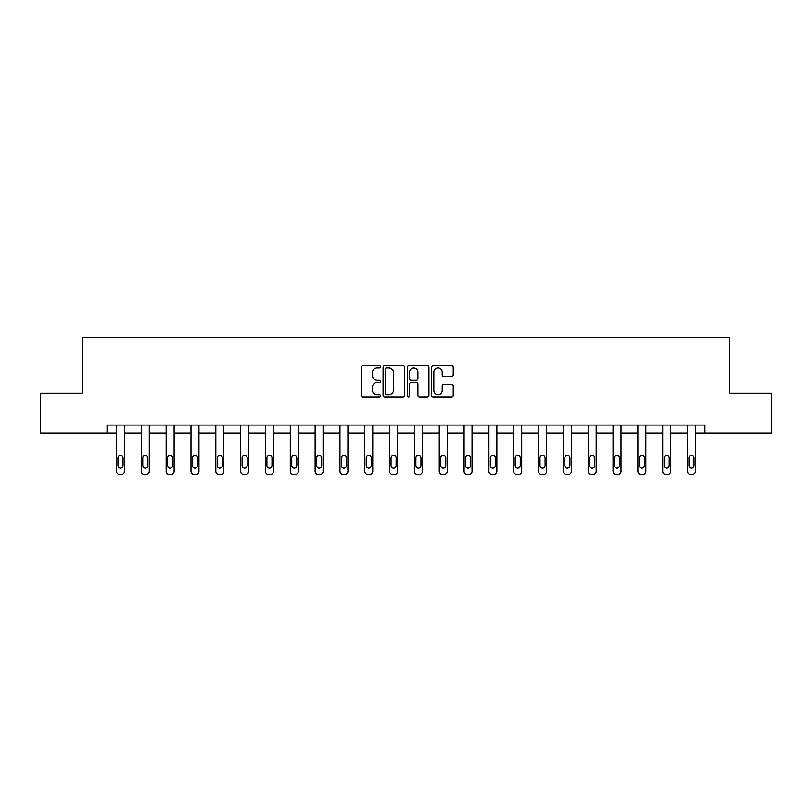 <?xml version="1.0" encoding="UTF-8"?>
<svg xmlns="http://www.w3.org/2000/svg" width="812" height="812" viewBox="0 0 812 812"><rect width="100%" height="100%" fill="white"/><g stroke="black" fill="none" stroke-linecap="round" stroke-linejoin="round"><path stroke-width="1.22" d="M380.534 366.791A1.096 1.096 0 0 0 379.448 365.694L362.842 365.694A1.563 1.563 0 0 0 361.279 367.257L361.279 395.373A1.563 1.563 0 0 0 362.842 396.936L379.448 396.936A1.096 1.096 0 0 0 380.534 395.84A1.096 1.096 0 0 0 379.448 394.754L377.296 394.754A4.994 4.994 0 0 1 372.302 389.75L372.302 387.405A4.994 4.994 0 0 1 377.296 382.411L379.448 382.411A1.096 1.096 0 0 0 380.534 381.315A1.096 1.096 0 0 0 379.448 380.219L377.296 380.219A4.994 4.994 0 0 1 372.302 375.225L372.302 372.881A4.994 4.994 0 0 1 377.296 367.887L379.448 367.887A1.096 1.096 0 0 0 380.534 366.791M451.655 376.707A1.563 1.563 0 0 0 453.218 375.144L453.218 367.257A1.563 1.563 0 0 0 451.655 365.694L433.222 365.694A1.563 1.563 0 0 0 431.659 367.257L431.659 395.373A1.563 1.563 0 0 0 433.222 396.936L451.655 396.936A1.563 1.563 0 0 0 453.218 395.373L453.218 385.842A1.563 1.563 0 0 0 451.655 384.289L443.768 384.289A1.563 1.563 0 0 0 442.205 385.842L442.205 390.572A4.182 4.182 0 0 1 438.023 394.754A4.182 4.182 0 0 1 433.841 390.572L433.841 372.058A4.182 4.182 0 0 1 438.023 367.887A4.182 4.182 0 0 1 442.205 372.058L442.205 375.144A1.563 1.563 0 0 0 443.768 376.707L451.655 376.707M107.042 433.04L40.6 433.04L40.6 393.252L82.215 393.252L82.215 337.548L729.785 337.548L729.785 393.252L771.4 393.252L771.4 433.04L704.958 433.04L704.958 425.082L107.042 425.082L107.042 433.04L116.512 433.04L116.512 471.264A3.187 3.187 0 0 0 119.699 474.452L121.282 474.452A3.187 3.187 0 0 0 124.469 471.264L124.469 433.04L141.339 433.04L141.339 471.264A3.187 3.187 0 0 0 144.526 474.452L146.109 474.452A3.187 3.187 0 0 0 149.296 471.264L149.296 433.04L166.166 433.04L166.166 471.264A3.187 3.187 0 0 0 169.353 474.452L170.936 474.452A3.187 3.187 0 0 0 174.123 471.264L174.123 433.04L190.993 433.04L190.993 471.264A3.187 3.187 0 0 0 194.18 474.452L195.763 474.452A3.187 3.187 0 0 0 198.95 471.264L198.95 433.04L215.819 433.04L215.819 471.264A3.187 3.187 0 0 0 219.007 474.452L220.59 474.452A3.187 3.187 0 0 0 223.777 471.264L223.777 433.04L240.646 433.04L240.646 471.264A3.187 3.187 0 0 0 243.833 474.452L245.417 474.452A3.187 3.187 0 0 0 248.604 471.264L248.604 433.04L265.473 433.04L265.473 471.264A3.187 3.187 0 0 0 268.66 474.452L270.244 474.452A3.187 3.187 0 0 0 273.431 471.264L273.431 433.04L290.3 433.04L290.3 471.264A3.187 3.187 0 0 0 293.487 474.452L295.071 474.452A3.187 3.187 0 0 0 298.258 471.264L298.258 433.04L315.127 433.04L315.127 471.264A3.187 3.187 0 0 0 318.314 474.452L319.898 474.452A3.187 3.187 0 0 0 323.085 471.264L323.085 433.04L339.954 433.04L339.954 471.264A3.187 3.187 0 0 0 343.141 474.452L344.724 474.452A3.187 3.187 0 0 0 347.912 471.264L347.912 433.04L364.781 433.04L364.781 471.264A3.187 3.187 0 0 0 367.968 474.452L369.551 474.452A3.187 3.187 0 0 0 372.738 471.264L372.738 433.04L389.608 433.04L389.608 471.264A3.187 3.187 0 0 0 392.795 474.452L394.378 474.452A3.187 3.187 0 0 0 397.565 471.264L397.565 433.04L414.435 433.04L414.435 471.264A3.187 3.187 0 0 0 417.622 474.452L419.205 474.452A3.187 3.187 0 0 0 422.392 471.264L422.392 433.04L439.262 433.04L439.262 471.264A3.187 3.187 0 0 0 442.449 474.452L444.032 474.452A3.187 3.187 0 0 0 447.219 471.264L447.219 433.04L464.088 433.04L464.088 471.264A3.187 3.187 0 0 0 467.276 474.452L468.859 474.452A3.187 3.187 0 0 0 472.046 471.264L472.046 433.04L488.915 433.04L488.915 471.264A3.187 3.187 0 0 0 492.102 474.452L493.686 474.452A3.187 3.187 0 0 0 496.873 471.264L496.873 433.04L513.742 433.04L513.742 471.264A3.187 3.187 0 0 0 516.929 474.452L518.513 474.452A3.187 3.187 0 0 0 521.7 471.264L521.7 433.04L538.569 433.04L538.569 471.264A3.187 3.187 0 0 0 541.756 474.452L543.34 474.452A3.187 3.187 0 0 0 546.527 471.264L546.527 433.04L563.396 433.04L563.396 471.264A3.187 3.187 0 0 0 566.583 474.452L568.167 474.452A3.187 3.187 0 0 0 571.354 471.264L571.354 433.04L588.223 433.04L588.223 471.264A3.187 3.187 0 0 0 591.41 474.452L592.993 474.452A3.187 3.187 0 0 0 596.181 471.264L596.181 433.04L613.05 433.04L613.05 471.264A3.187 3.187 0 0 0 616.237 474.452L617.82 474.452A3.187 3.187 0 0 0 621.007 471.264L621.007 433.04L637.877 433.04L637.877 471.264A3.187 3.187 0 0 0 641.064 474.452L642.647 474.452A3.187 3.187 0 0 0 645.834 471.264L645.834 433.04L662.704 433.04L662.704 471.264A3.187 3.187 0 0 0 665.891 474.452L667.474 474.452A3.187 3.187 0 0 0 670.661 471.264L670.661 433.04L687.531 433.04L687.531 471.264A3.187 3.187 0 0 0 690.718 474.452L692.301 474.452A3.187 3.187 0 0 0 695.488 471.264L695.488 433.04L704.958 433.04M404.63 367.257A1.563 1.563 0 0 0 403.067 365.694L384.634 365.694A1.563 1.563 0 0 0 383.071 367.257L383.071 395.373A1.563 1.563 0 0 0 384.634 396.936L403.067 396.936A1.563 1.563 0 0 0 404.63 395.373L404.63 367.257M408.933 365.694L427.366 365.694A1.563 1.563 0 0 1 428.929 367.257L428.929 395.373A1.563 1.563 0 0 1 427.366 396.936L419.469 396.936A1.563 1.563 0 0 1 417.916 395.373L417.916 383.974A1.563 1.563 0 0 0 416.353 382.411L411.116 382.411A1.563 1.563 0 0 0 409.552 383.974L409.552 395.84A1.096 1.096 0 0 1 408.456 396.936A1.096 1.096 0 0 1 407.37 395.84L407.37 367.257A1.563 1.563 0 0 1 408.933 365.694M386.36 367.887A1.096 1.096 0 0 0 385.264 368.973L385.264 393.658A1.096 1.096 0 0 0 386.36 394.754L388.623 394.754A4.994 4.994 0 0 0 393.617 389.75L393.617 372.881A4.994 4.994 0 0 0 388.623 367.887L386.36 367.887M417.916 372.14A4.182 4.182 0 0 0 413.734 367.958A4.182 4.182 0 0 0 409.552 372.14L409.552 378.656A1.563 1.563 0 0 0 411.116 380.219L416.353 380.219A1.563 1.563 0 0 0 417.916 378.656L417.916 372.14M117.943 465.54A2.548 2.548 149.4 0 0 120.491 468.088A2.548 2.548 149.4 0 0 123.038 465.54A2.548 2.548 0 0 1 120.491 468.088A2.548 2.548 0 0 1 117.943 465.54L117.943 457.897A2.548 2.548 0 0 1 120.491 455.349A2.548 2.548 0 0 1 123.038 457.897A2.548 2.548 149.4 0 0 120.491 455.349A2.548 2.548 149.4 0 0 117.943 457.897M124.469 425.082L124.469 471.264M116.512 425.082L116.512 471.264M123.038 457.897L123.038 465.54M119.699 474.452L121.282 474.452M142.77 465.54A2.548 2.548 149.4 0 0 145.318 468.088A2.548 2.548 149.4 0 0 147.865 465.54A2.548 2.548 0 0 1 145.318 468.088A2.548 2.548 0 0 1 142.77 465.54L142.77 457.897A2.548 2.548 0 0 1 145.318 455.349A2.548 2.548 0 0 1 147.865 457.897A2.548 2.548 149.4 0 0 145.318 455.349A2.548 2.548 149.4 0 0 142.77 457.897M167.597 465.54A2.548 2.548 149.4 0 0 170.144 468.088A2.548 2.548 149.4 0 0 172.692 465.54A2.548 2.548 0 0 1 170.144 468.088A2.548 2.548 0 0 1 167.597 465.54L167.597 457.897A2.548 2.548 0 0 1 170.144 455.349A2.548 2.548 0 0 1 172.692 457.897A2.548 2.548 149.4 0 0 170.144 455.349A2.548 2.548 149.4 0 0 167.597 457.897M149.296 425.082L149.296 471.264M141.339 425.082L141.339 471.264M147.865 457.897L147.865 465.54M144.526 474.452L146.109 474.452M174.123 425.082L174.123 471.264M166.166 425.082L166.166 471.264M172.692 457.897L172.692 465.54M169.353 474.452L170.936 474.452M192.424 465.54A2.548 2.548 149.4 0 0 194.971 468.088A2.548 2.548 149.4 0 0 197.519 465.54A2.548 2.548 0 0 1 194.971 468.088A2.548 2.548 0 0 1 192.424 465.54L192.424 457.897A2.548 2.548 0 0 1 194.971 455.349A2.548 2.548 0 0 1 197.519 457.897A2.548 2.548 149.4 0 0 194.971 455.349A2.548 2.548 149.4 0 0 192.424 457.897M198.95 425.082L198.95 471.264M190.993 425.082L190.993 471.264M197.519 457.897L197.519 465.54M194.18 474.452L195.763 474.452M217.251 465.54A2.548 2.548 149.4 0 0 219.798 468.088A2.548 2.548 149.4 0 0 222.346 465.54A2.548 2.548 0 0 1 219.798 468.088A2.548 2.548 0 0 1 217.251 465.54L217.251 457.897A2.548 2.548 0 0 1 219.798 455.349A2.548 2.548 0 0 1 222.346 457.897A2.548 2.548 149.4 0 0 219.798 455.349A2.548 2.548 149.4 0 0 217.251 457.897M223.777 425.082L223.777 471.264M215.819 425.082L215.819 471.264M222.346 457.897L222.346 465.54M219.007 474.452L220.59 474.452M242.077 465.54A2.548 2.548 149.4 0 0 244.625 468.088A2.548 2.548 149.4 0 0 247.173 465.54A2.548 2.548 0 0 1 244.625 468.088A2.548 2.548 0 0 1 242.077 465.54L242.077 457.897A2.548 2.548 0 0 1 244.625 455.349A2.548 2.548 0 0 1 247.173 457.897A2.548 2.548 149.4 0 0 244.625 455.349A2.548 2.548 149.4 0 0 242.077 457.897M248.604 425.082L248.604 471.264M240.646 425.082L240.646 471.264M247.173 457.897L247.173 465.54M243.833 474.452L245.417 474.452M266.904 465.54A2.548 2.548 149.4 0 0 269.452 468.088A2.548 2.548 149.4 0 0 272 465.54A2.548 2.548 0 0 1 269.452 468.088A2.548 2.548 0 0 1 266.904 465.54L266.904 457.897A2.548 2.548 0 0 1 269.452 455.349A2.548 2.548 0 0 1 272 457.897A2.548 2.548 149.4 0 0 269.452 455.349A2.548 2.548 149.4 0 0 266.904 457.897M273.431 425.082L273.431 471.264M265.473 425.082L265.473 471.264M272 457.897L272 465.54M268.66 474.452L270.244 474.452M291.731 465.54A2.548 2.548 149.4 0 0 294.279 468.088A2.548 2.548 149.4 0 0 296.827 465.54A2.548 2.548 0 0 1 294.279 468.088A2.548 2.548 0 0 1 291.731 465.54L291.731 457.897A2.548 2.548 0 0 1 294.279 455.349A2.548 2.548 0 0 1 296.827 457.897A2.548 2.548 149.4 0 0 294.279 455.349A2.548 2.548 149.4 0 0 291.731 457.897M298.258 425.082L298.258 471.264M290.3 425.082L290.3 471.264M296.827 457.897L296.827 465.54M293.487 474.452L295.071 474.452M316.558 465.54A2.548 2.548 149.4 0 0 319.106 468.088A2.548 2.548 149.4 0 0 321.653 465.54A2.548 2.548 0 0 1 319.106 468.088A2.548 2.548 0 0 1 316.558 465.54L316.558 457.897A2.548 2.548 0 0 1 319.106 455.349A2.548 2.548 0 0 1 321.653 457.897A2.548 2.548 149.4 0 0 319.106 455.349A2.548 2.548 149.4 0 0 316.558 457.897M323.085 425.082L323.085 471.264M315.127 425.082L315.127 471.264M321.653 457.897L321.653 465.54M318.314 474.452L319.898 474.452M341.385 465.54A2.548 2.548 149.4 0 0 343.933 468.088A2.548 2.548 149.4 0 0 346.48 465.54A2.548 2.548 0 0 1 343.933 468.088A2.548 2.548 0 0 1 341.385 465.54L341.385 457.897A2.548 2.548 0 0 1 343.933 455.349A2.548 2.548 0 0 1 346.48 457.897A2.548 2.548 149.4 0 0 343.933 455.349A2.548 2.548 149.4 0 0 341.385 457.897M347.912 425.082L347.912 471.264M339.954 425.082L339.954 471.264M346.48 457.897L346.48 465.54M343.141 474.452L344.724 474.452M366.212 465.54A2.548 2.548 149.4 0 0 368.76 468.088A2.548 2.548 149.4 0 0 371.307 465.54A2.548 2.548 0 0 1 368.76 468.088A2.548 2.548 0 0 1 366.212 465.54L366.212 457.897A2.548 2.548 0 0 1 368.76 455.349A2.548 2.548 0 0 1 371.307 457.897A2.548 2.548 149.4 0 0 368.76 455.349A2.548 2.548 149.4 0 0 366.212 457.897M372.738 425.082L372.738 471.264M364.781 425.082L364.781 471.264M371.307 457.897L371.307 465.54M367.968 474.452L369.551 474.452M391.039 465.54A2.548 2.548 149.4 0 0 393.587 468.088A2.548 2.548 149.4 0 0 396.134 465.54A2.548 2.548 0 0 1 393.587 468.088A2.548 2.548 0 0 1 391.039 465.54L391.039 457.897A2.548 2.548 0 0 1 393.587 455.349A2.548 2.548 0 0 1 396.134 457.897A2.548 2.548 149.4 0 0 393.587 455.349A2.548 2.548 149.4 0 0 391.039 457.897M397.565 425.082L397.565 471.264M389.608 425.082L389.608 471.264M396.134 457.897L396.134 465.54M392.795 474.452L394.378 474.452M415.866 465.54A2.548 2.548 149.4 0 0 418.413 468.088A2.548 2.548 149.4 0 0 420.961 465.54A2.548 2.548 0 0 1 418.413 468.088A2.548 2.548 0 0 1 415.866 465.54L415.866 457.897A2.548 2.548 0 0 1 418.413 455.349A2.548 2.548 0 0 1 420.961 457.897A2.548 2.548 149.4 0 0 418.413 455.349A2.548 2.548 149.4 0 0 415.866 457.897M422.392 425.082L422.392 471.264M414.435 425.082L414.435 471.264M420.961 457.897L420.961 465.54M417.622 474.452L419.205 474.452M440.693 465.54A2.548 2.548 149.4 0 0 443.24 468.088A2.548 2.548 149.4 0 0 445.788 465.54A2.548 2.548 0 0 1 443.24 468.088A2.548 2.548 0 0 1 440.693 465.54L440.693 457.897A2.548 2.548 0 0 1 443.24 455.349A2.548 2.548 0 0 1 445.788 457.897A2.548 2.548 149.4 0 0 443.24 455.349A2.548 2.548 149.4 0 0 440.693 457.897M447.219 425.082L447.219 471.264M439.262 425.082L439.262 471.264M445.788 457.897L445.788 465.54M442.449 474.452L444.032 474.452M465.52 465.54A2.548 2.548 149.4 0 0 468.067 468.088A2.548 2.548 149.4 0 0 470.615 465.54A2.548 2.548 0 0 1 468.067 468.088A2.548 2.548 0 0 1 465.52 465.54L465.52 457.897A2.548 2.548 0 0 1 468.067 455.349A2.548 2.548 0 0 1 470.615 457.897A2.548 2.548 149.4 0 0 468.067 455.349A2.548 2.548 149.4 0 0 465.52 457.897M472.046 425.082L472.046 471.264M464.088 425.082L464.088 471.264M470.615 457.897L470.615 465.54M467.276 474.452L468.859 474.452M490.346 465.54A2.548 2.548 149.4 0 0 492.894 468.088A2.548 2.548 149.4 0 0 495.442 465.54A2.548 2.548 0 0 1 492.894 468.088A2.548 2.548 0 0 1 490.346 465.54L490.346 457.897A2.548 2.548 0 0 1 492.894 455.349A2.548 2.548 0 0 1 495.442 457.897A2.548 2.548 149.4 0 0 492.894 455.349A2.548 2.548 149.4 0 0 490.346 457.897M496.873 425.082L496.873 471.264M488.915 425.082L488.915 471.264M495.442 457.897L495.442 465.54M492.102 474.452L493.686 474.452M515.173 465.54A2.548 2.548 149.4 0 0 517.721 468.088A2.548 2.548 149.4 0 0 520.269 465.54A2.548 2.548 0 0 1 517.721 468.088A2.548 2.548 0 0 1 515.173 465.54L515.173 457.897A2.548 2.548 0 0 1 517.721 455.349A2.548 2.548 0 0 1 520.269 457.897A2.548 2.548 149.4 0 0 517.721 455.349A2.548 2.548 149.4 0 0 515.173 457.897M521.7 425.082L521.7 471.264M513.742 425.082L513.742 471.264M520.269 457.897L520.269 465.54M516.929 474.452L518.513 474.452M540 465.54A2.548 2.548 149.4 0 0 542.548 468.088A2.548 2.548 149.4 0 0 545.096 465.54A2.548 2.548 0 0 1 542.548 468.088A2.548 2.548 0 0 1 540 465.54L540 457.897A2.548 2.548 0 0 1 542.548 455.349A2.548 2.548 0 0 1 545.096 457.897A2.548 2.548 149.4 0 0 542.548 455.349A2.548 2.548 149.4 0 0 540 457.897M546.527 425.082L546.527 471.264M538.569 425.082L538.569 471.264M545.096 457.897L545.096 465.54M541.756 474.452L543.34 474.452M564.827 465.54A2.548 2.548 149.4 0 0 567.375 468.088A2.548 2.548 149.4 0 0 569.922 465.54A2.548 2.548 0 0 1 567.375 468.088A2.548 2.548 0 0 1 564.827 465.54L564.827 457.897A2.548 2.548 0 0 1 567.375 455.349A2.548 2.548 0 0 1 569.922 457.897A2.548 2.548 149.4 0 0 567.375 455.349A2.548 2.548 149.4 0 0 564.827 457.897M571.354 425.082L571.354 471.264M563.396 425.082L563.396 471.264M569.922 457.897L569.922 465.54M566.583 474.452L568.167 474.452M589.654 465.54A2.548 2.548 149.4 0 0 592.202 468.088A2.548 2.548 149.4 0 0 594.749 465.54A2.548 2.548 0 0 1 592.202 468.088A2.548 2.548 0 0 1 589.654 465.54L589.654 457.897A2.548 2.548 0 0 1 592.202 455.349A2.548 2.548 0 0 1 594.749 457.897A2.548 2.548 149.4 0 0 592.202 455.349A2.548 2.548 149.4 0 0 589.654 457.897M596.181 425.082L596.181 471.264M588.223 425.082L588.223 471.264M594.749 457.897L594.749 465.54M591.41 474.452L592.993 474.452M614.481 465.54A2.548 2.548 149.4 0 0 617.029 468.088A2.548 2.548 149.4 0 0 619.576 465.54A2.548 2.548 0 0 1 617.029 468.088A2.548 2.548 0 0 1 614.481 465.54L614.481 457.897A2.548 2.548 0 0 1 617.029 455.349A2.548 2.548 0 0 1 619.576 457.897A2.548 2.548 149.4 0 0 617.029 455.349A2.548 2.548 149.4 0 0 614.481 457.897M621.007 425.082L621.007 471.264M613.05 425.082L613.05 471.264M619.576 457.897L619.576 465.54M616.237 474.452L617.82 474.452M639.308 465.54A2.548 2.548 149.4 0 0 641.856 468.088A2.548 2.548 149.4 0 0 644.403 465.54A2.548 2.548 0 0 1 641.856 468.088A2.548 2.548 0 0 1 639.308 465.54L639.308 457.897A2.548 2.548 0 0 1 641.856 455.349A2.548 2.548 0 0 1 644.403 457.897A2.548 2.548 149.4 0 0 641.856 455.349A2.548 2.548 149.4 0 0 639.308 457.897M645.834 425.082L645.834 471.264M637.877 425.082L637.877 471.264M644.403 457.897L644.403 465.54M641.064 474.452L642.647 474.452M664.135 465.54A2.548 2.548 149.4 0 0 666.682 468.088A2.548 2.548 149.4 0 0 669.23 465.54A2.548 2.548 0 0 1 666.682 468.088A2.548 2.548 0 0 1 664.135 465.54L664.135 457.897A2.548 2.548 0 0 1 666.682 455.349A2.548 2.548 0 0 1 669.23 457.897A2.548 2.548 149.4 0 0 666.682 455.349A2.548 2.548 149.4 0 0 664.135 457.897M670.661 425.082L670.661 471.264M662.704 425.082L662.704 471.264M669.23 457.897L669.23 465.54M665.891 474.452L667.474 474.452M688.962 465.54A2.548 2.548 149.4 0 0 691.509 468.088A2.548 2.548 149.4 0 0 694.057 465.54A2.548 2.548 0 0 1 691.509 468.088A2.548 2.548 0 0 1 688.962 465.54L688.962 457.897A2.548 2.548 0 0 1 691.509 455.349A2.548 2.548 0 0 1 694.057 457.897A2.548 2.548 149.4 0 0 691.509 455.349A2.548 2.548 149.4 0 0 688.962 457.897M695.488 425.082L695.488 471.264M687.531 425.082L687.531 471.264M694.057 457.897L694.057 465.54M690.718 474.452L692.301 474.452"/></g></svg>
